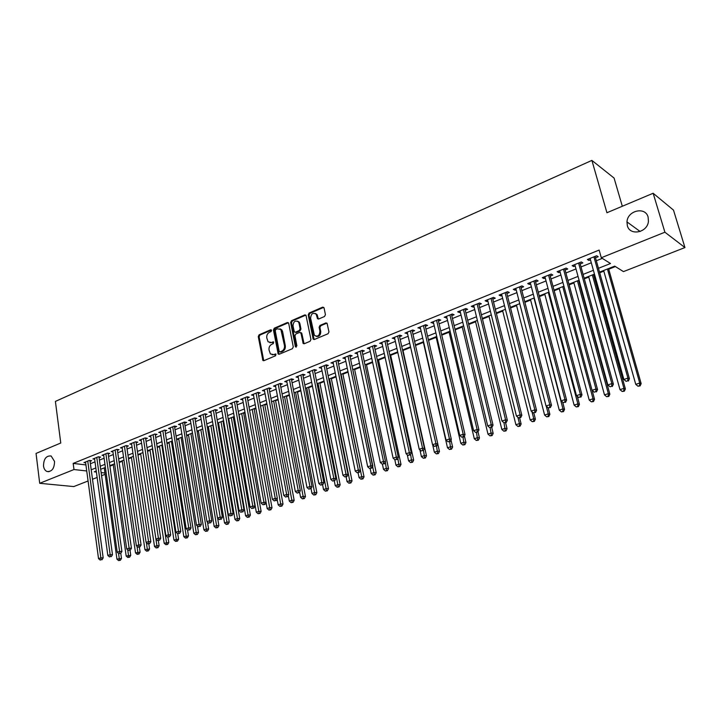 <?xml version="1.0" encoding="UTF-8"?>
<svg xmlns="http://www.w3.org/2000/svg" width="721" height="721" viewBox="0 0 721 721"><rect width="100%" height="100%" fill="white"/><g stroke="black" fill="none" stroke-linecap="round" stroke-linejoin="round"><path stroke-width="1.08" d="M271.583 330.353L270.645 329.785L259.1 334.805L258.262 336.563L262.895 360.482L263.895 360.671L275.548 355.777L275.936 354.092L273.692 354.588L270.393 353.939L269.023 349.946C268.762 347.333 269.672 345.449 271.754 344.296L273.259 343.647L273.656 341.979L271.411 342.475L268.095 341.817L266.77 337.888C266.509 335.292 267.41 333.417 269.483 332.246L270.988 331.597L271.583 330.353M627.342 225.655C629.775 236.182 647.44 232.757 648.431 221.392L648.116 217.102C645.43 206.251 627.387 210.505 626.982 221.915L627.342 225.655M43.503 465.991C43.918 468.803 45.081 470.642 46.991 471.489C51.876 471.876 54.39 468.524 54.544 461.44L51.155 456.014C46.225 455.528 43.675 458.853 43.503 465.991M324.54 316.483L325.432 314.653L324.071 307.966L322.638 307.155L309.084 313.049L308.209 314.861L313.202 339.194L314.365 339.483L328.055 333.742L328.956 331.912L327.073 323.251L325.856 322.927L319.998 325.423L319.106 327.244L319.917 331.263C319.484 335.77 317.646 337.131 314.401 335.346L310.616 318.213C311.084 313.671 312.932 312.328 316.159 314.194L317.501 318.682L318.691 318.997L324.54 316.483M88.079 480.988L73.785 486.576L39.7 483.304L36.05 453.428L60.762 443.009L55.4 401.408L591.887 160.404L606.929 212.74L653.145 193.255L664.897 232.207L684.95 247.564L623.458 271.61L614.698 266.13L599.512 272.141M39.7 483.304L73.975 469.542L86.727 470.966M598.43 268.311L610.507 263.516L601.296 257.748L599.124 250.07L73.172 463.414L73.975 469.542M601.296 257.748L664.897 232.207M288.697 323.332L287.337 322.521L274.286 328.199L273.439 329.966L278.18 354.02L279.225 354.236L292.402 348.703L293.276 346.918L288.697 323.332M291.518 320.701L304.821 314.906L305.983 315.203L310.94 339.483L310.057 341.294L304.289 343.719L303.153 343.448L300.99 333.228L299.603 332.399L295.817 334.012L294.952 335.806L296.899 345.819L295.52 346.9L295.322 346.486L290.653 322.485L291.518 320.701L292.356 320.962L305.65 315.185L304.821 314.906M90.062 461.341L91.639 460.71L89.332 460.431L83.951 462.603L85.628 462.801M99.083 457.718L100.67 457.078L98.362 456.781L92.928 458.98L94.631 459.187M108.195 454.041L109.799 453.401L107.501 453.094L102.012 455.311L103.734 455.537M117.406 450.337L119.037 449.679L116.748 449.363L111.187 451.607L112.936 451.842M126.734 446.578L128.374 445.92L126.094 445.596L120.47 447.867L122.237 448.111M136.161 442.784L137.819 442.117L135.548 441.784L129.861 444.073L131.655 444.334M145.687 438.945L147.372 438.269L145.11 437.926L139.36 440.243L141.172 440.513M155.33 435.06L157.034 434.375L154.781 434.024L148.968 436.367L150.806 436.656M165.091 431.131L166.803 430.437L164.568 430.077L158.683 432.447L160.549 432.744M174.96 427.156L176.699 426.462L174.464 426.084L168.516 428.481L170.408 428.797M184.936 423.137L186.703 422.434L184.477 422.037L178.457 424.471L180.376 424.804M195.04 419.072L196.824 418.351L194.616 417.955L188.514 420.415L190.461 420.758M205.26 414.954L207.062 414.233L204.863 413.818L198.699 416.305L200.672 416.666M215.606 410.79L217.427 410.06L215.237 409.627L209 412.151L211.001 412.529M226.07 406.581L227.917 405.833L225.736 405.391L219.427 407.942L221.455 408.347M236.659 402.309L238.525 401.561L236.371 401.11L229.972 403.688L232.036 404.111M247.384 397.992L249.268 397.235L247.123 396.766L240.652 399.38L242.752 399.822M258.235 393.621L260.146 392.855L258.01 392.377L251.458 395.018L253.594 395.487M269.212 389.205L271.15 388.421L269.032 387.925L262.399 390.602L264.562 391.079M280.334 384.726L282.29 383.933L280.19 383.428L273.475 386.132L275.665 386.6M291.59 380.192L293.573 379.39L291.482 378.867L284.687 381.607L286.904 382.076M302.991 375.605L305.001 374.794L302.919 374.253L296.043 377.029L298.287 377.498M314.527 370.954L316.564 370.134L314.509 369.585L307.543 372.397L309.814 372.847M326.216 366.25L328.28 365.421L326.234 364.853L319.178 367.701L321.485 368.152M338.05 361.482L340.141 360.644L338.113 360.058L330.966 362.942L333.309 363.393M350.036 356.652L352.154 355.804L350.145 355.201L342.908 358.121L345.278 358.571M362.176 351.767L364.321 350.902L362.33 350.289L355.002 353.245L357.409 353.687M374.478 346.81L376.65 345.936L374.677 345.305L367.25 348.306L369.693 348.739M386.943 341.79L389.133 340.907L387.186 340.258L379.661 343.295L382.139 343.728M399.56 336.707L401.786 335.815L399.858 335.148L392.233 338.221L394.748 338.654M412.358 331.561L414.611 330.651L412.7 329.966L404.977 333.084L407.527 333.508M425.318 326.343L427.598 325.423L425.714 324.711L417.892 327.875L420.469 328.289M438.449 321.052L440.765 320.115L438.909 319.394L430.969 322.593L433.591 323.008M451.761 315.69L454.113 314.744L452.274 314.005L444.226 317.249L446.885 317.655M465.252 310.255L467.632 309.3L465.82 308.534L457.673 311.823L459.502 312.572L460.368 312.22M478.933 304.749L481.349 303.775L479.555 302.991L471.291 306.326L473.093 307.101L474.03 306.722M492.803 299.161L495.246 298.179L493.488 297.376L485.107 300.756L486.882 301.549L487.883 301.144M506.854 293.501L509.341 292.501L507.602 291.681L499.112 295.105L500.861 295.916L501.924 295.484M521.112 287.76L523.626 286.751L521.923 285.904L513.307 289.373L515.028 290.212L516.173 289.752M535.568 281.938L538.118 280.911L536.442 280.045L527.709 283.569L529.403 284.425L530.611 283.939M550.231 276.035L552.818 274.998L551.168 274.097L542.309 277.675L543.976 278.558L545.256 278.036M565.102 270.051L567.724 268.996L566.111 268.077L557.117 271.7L558.757 272.601L560.118 272.06M580.18 263.976L582.847 262.904L581.261 261.957L572.141 265.643L573.745 266.563L575.187 265.986M73.172 463.414L85.916 464.919M90.386 463.729L95.001 461.882M99.408 460.115L104.103 458.232M108.529 456.456L113.314 454.536M117.757 452.752L122.633 450.796M127.085 449.012L132.051 447.02M136.521 445.227L141.577 443.199M146.066 441.405L151.212 439.332M155.709 437.53L160.963 435.421M165.479 433.609L170.823 431.464M175.356 429.653L180.8 427.463M185.342 425.642L190.903 423.416M195.454 421.587L201.114 419.316M205.683 417.486L211.451 415.17M216.039 413.331L221.915 410.97M226.511 409.131L232.495 406.725M237.11 404.878L243.211 402.426M247.844 400.57L254.062 398.082M258.704 396.217L265.04 393.675M269.699 391.8L276.152 389.214M280.829 387.339L287.409 384.699M292.095 382.824L298.8 380.129M303.505 378.246L310.336 375.506M315.059 373.613L322.026 370.819M326.757 368.918L333.85 366.07M338.6 364.168L345.837 361.257M350.604 359.346L357.976 356.39M362.753 354.471L370.279 351.46M375.064 349.532L382.734 346.459M387.538 344.53L395.351 341.394M400.173 339.465L408.149 336.265M412.98 334.328L421.109 331.065M425.958 329.118L434.24 325.802M439.107 323.846L447.552 320.457M452.428 318.502L461.043 315.041M465.937 313.085L474.724 309.561M479.636 307.588L488.595 303.992M493.515 302.018L502.654 298.359M507.584 296.376L516.912 292.636M521.86 290.653L531.368 286.832M536.334 284.84L546.031 280.956M551.006 278.955L560.902 274.989M565.895 272.989L575.989 268.933M581 266.923L591.301 262.795M596.321 260.777L602.296 258.379M595.483 257.812L598.187 256.721L596.637 255.757L587.381 259.488L588.958 260.443L590.472 259.83M109.898 466.181L113.26 464.856M119.154 462.531L122.309 461.287M128.518 458.835L131.456 457.673M137.981 455.095L140.712 454.014M147.562 451.31L150.067 450.319M157.241 447.489L159.521 446.587M167.038 443.622L169.093 442.811M176.951 439.702L178.763 438.99M186.982 435.745L188.551 435.124M197.13 431.735L198.446 431.221M207.396 427.688L208.459 427.265M217.787 423.578L218.589 423.263M223.059 421.497L223.681 421.253M228.296 419.433L228.836 419.216M233.316 417.45L234.307 417.053M243.698 413.349L245.059 412.809M254.207 409.195L255.946 408.51M264.832 405.004L266.968 404.157M275.593 400.75L278.126 399.749M286.471 396.451L289.427 395.288M297.494 392.107L300.864 390.773M308.642 387.7L312.445 386.204M319.935 383.239L324.171 381.571M331.363 378.732L336.058 376.876M342.926 374.163L348.09 372.126M354.642 369.54L360.275 367.313M366.502 364.853L372.622 362.438M378.516 360.112L385.131 357.49M390.674 355.309L397.812 352.488M402.994 350.442L410.655 347.414M415.512 345.503L423.389 342.385M428.544 340.357L436.178 337.338M441.748 335.139L449.138 332.219M455.131 329.848L462.269 327.037M468.704 324.495L475.572 321.782M482.457 319.061L489.063 316.456M496.399 313.554L502.726 311.057M510.54 307.975L516.578 305.587M524.87 302.315L530.62 300.044M539.416 296.574L544.86 294.42M554.161 290.743L559.289 288.724M569.121 284.84L573.925 282.938M578.801 281.019L579.26 280.839M584.289 278.847L588.769 277.08M593.653 275.152L594.645 274.764M599.683 272.772L603.819 271.132M608.722 269.203L615.392 266.563M622.313 206.251L614.085 178.06L591.887 160.404M653.145 193.255L673.495 210.117L684.95 247.564M105.14 474.319L101.571 475.716M97.128 477.446L92.495 479.258M96.254 471.038L94.28 471.813L96.389 472.057M101.138 472.588L104.96 473.012M594.465 274.133L584.118 278.225M579.089 280.208L568.95 284.218M563.93 286.201L553.989 290.13M548.996 292.104L539.254 295.952M534.261 297.926L524.717 301.702M519.742 303.667L510.378 307.362M505.421 309.318L496.246 312.95M491.307 314.906L482.304 318.457M477.374 320.403L468.551 323.891M463.639 325.838L454.987 329.254M450.093 331.191L441.603 334.544M436.728 336.473L428.409 339.762M423.533 341.691L415.377 344.908M410.519 346.828L402.525 349.991M397.686 351.902L389.836 355.002M385.005 356.913L377.308 359.959M372.505 361.861L364.952 364.844M360.158 366.737L352.749 369.666M347.973 371.549L340.709 374.424M335.941 376.308L328.812 379.12M324.062 381.003L317.069 383.761M312.337 385.636L305.47 388.349M300.756 390.214L294.024 392.873M289.319 394.729L282.713 397.343M278.027 399.2L271.547 401.759M266.869 403.607L260.506 406.121M255.847 407.96L249.61 410.429M244.96 412.259L238.84 414.683M234.208 416.513L228.206 418.883M223.582 420.713L217.688 423.038M213.092 424.858L207.306 427.147M202.718 428.959L197.04 431.203M192.471 433.015L186.892 435.214M182.341 437.016L176.87 439.179M172.328 440.973L166.957 443.091M162.432 444.884L157.16 446.966M152.654 448.75L147.481 450.787M140.631 453.5L154.501 546.491L156.908 545.68L142.965 452.581L137.909 454.572M133.421 456.348L128.437 458.313M123.976 460.079L119.082 462.017M114.63 463.774L109.826 465.667M105.392 467.424L100.679 469.29M91.216 469.786L95.83 467.956M100.255 466.199L104.96 464.324M109.394 462.567L114.188 460.665M118.641 458.898L123.516 456.952M127.987 455.185L132.961 453.203M137.441 451.427L142.506 449.408M147.003 447.624L152.167 445.578M156.673 443.785L161.937 441.694M166.461 439.9L171.823 437.773M176.357 435.971L181.818 433.799M186.369 431.987L191.939 429.779M196.509 427.968L202.177 425.714M206.756 423.894L212.533 421.596M217.129 419.766L223.023 417.432M227.629 415.602L233.631 413.214M238.254 411.376L244.374 408.951M249.015 407.104L255.243 404.634M259.902 402.778L266.247 400.263M270.925 398.407L277.396 395.829M282.073 393.972L288.67 391.35M293.375 389.484L300.098 386.816M304.812 384.942L311.661 382.22M316.393 380.346L323.378 377.57M328.118 375.686L335.238 372.856M339.997 370.964L347.252 368.089M352.028 366.187L359.418 363.249M364.213 361.347L371.748 358.355M376.551 356.444L384.239 353.389M389.061 351.478L396.901 348.36M401.732 346.44L409.717 343.268M414.566 341.348L422.713 338.104M427.58 336.175L435.89 332.877M440.765 330.939L449.237 327.577M454.131 325.631L462.765 322.197M467.677 320.25L476.482 316.753M481.403 314.798L490.388 311.229M495.327 309.264L504.493 305.623M509.441 303.658L518.787 299.945M523.752 297.971L533.288 294.186M538.272 292.212L547.996 288.346M552.989 286.363L562.912 282.416M567.923 280.433L578.044 276.404M583.064 274.413L593.401 270.312M264.526 391.088L264.301 389.836M275.593 386.636L275.359 385.375M286.787 382.121L286.552 380.859M298.124 377.561L297.881 376.29M309.606 372.937L309.354 371.657M321.233 368.251L320.971 366.971M333.003 363.51L332.741 362.221M344.926 358.716L344.656 357.418M357.003 353.849L356.724 352.551M369.233 348.928L368.954 347.612M381.625 343.935L381.337 342.619M394.18 338.879L393.882 337.554M406.896 333.76L406.599 332.426M419.784 328.569L419.478 327.235M432.843 323.305L432.537 321.963M446.083 317.979L445.767 316.627M459.502 312.572L459.169 311.22M473.093 307.101L472.76 305.731M486.882 301.549L486.54 300.17M500.861 295.916L500.509 294.538M515.028 290.212L514.677 288.824M529.403 284.425L529.034 283.029M543.976 278.558L543.598 277.152M558.757 272.601L558.369 271.195M573.745 266.563L573.357 265.148M588.958 260.443L588.561 259.019M269.843 342.718L271.411 342.475M273.737 342.087L272.259 342.718M272.168 354.822L273.692 354.588M276.017 354.2L274.539 354.822M270.645 329.785L271.457 330.029L259.957 335.058L259.118 336.806L263.76 360.707L262.895 360.482M288.391 322.72L275.134 328.461L274.286 330.227L279.063 354.29M275.837 329.488L275.242 330.723L279.153 351.298L280.099 351.884L281.713 351.208C283.822 350.046 284.741 348.153 284.471 345.512L280.893 329.542L277.441 328.794L275.837 329.488M280.018 351.92L280.947 352.127L280.099 351.884M279.946 328.803L281.74 329.794L282.614 331.669L285.318 345.756C285.588 348.387 284.669 350.289 282.56 351.451L280.947 352.127M300.666 332.588L301.829 333.49L304.073 343.782M292.356 320.962L291.491 322.756L296.304 347.071M299.035 323.287L298.377 321.809C295.222 320.124 293.438 321.476 293.014 325.883L294.348 331.921L295.466 332.174L299.242 330.56L300.116 328.758L299.035 323.287L299.873 323.549L299.215 322.08L297.584 321.142M295.24 332.246L296.304 332.435L295.466 332.174M299.873 323.549L300.954 329.019L300.08 330.822L296.304 332.435M315.293 313.428L316.988 314.473L318.421 319.07M316.122 336.337C319.142 336.851 320.683 335.247 320.746 331.525L319.917 331.263M326.955 323.116L320.818 325.694L319.935 327.505L320.746 331.525M323.756 307.353L309.913 313.329L309.039 315.14L314.131 339.555M104.239 467.884L116.946 559.145L121.498 558.442L120.786 553.349M119.461 560.262L118.541 560.568L120.362 560.28L119.461 560.262L118.559 553.431M118.541 560.568L116.946 559.145M121.498 558.442L120.362 560.28M87.755 461.061L100.841 557.829L98.525 558.622L85.52 461.972M89.954 460.503L103.184 557.901L100.841 557.829L101.075 559.757L100.147 560.073L101.075 559.757M102.012 559.784L103.184 557.901M98.525 558.622L100.147 560.073M113.188 464.342L126.184 556.035L130.753 555.323L130.023 550.267M128.717 557.153L127.788 557.468L129.618 557.18L128.717 557.153L127.743 549.898M127.788 557.468L126.184 556.035M130.753 555.323L129.618 557.18M122.237 460.764L135.512 552.89L140.099 552.178L139.36 547.095M138.071 554.016L137.134 554.332L138.964 554.043L138.071 554.016L137.026 546.32M137.134 554.332L135.512 552.89M140.099 552.178L138.964 554.043M131.384 457.15L144.957 549.708L149.562 548.996L148.805 543.886M147.535 550.835L146.579 551.15L148.427 550.871L147.535 550.835L146.417 542.697M146.579 551.15L144.957 549.708M149.562 548.996L148.427 550.871M157.106 547.627L156.142 547.942L157.989 547.663L157.106 547.627L156.908 545.68L159.125 545.779L158.341 540.579M156.142 547.942L154.501 546.491M159.125 545.779L157.989 547.663M96.776 457.42L110.169 554.656L107.826 555.449L94.514 458.34M98.957 456.862L112.494 554.728L110.169 554.656L110.394 556.594L109.457 556.909L110.394 556.594M111.322 556.621L112.494 554.728M107.826 555.449L109.457 556.909M105.897 453.743L119.596 551.439L117.226 552.25L103.608 454.672M108.069 453.167L121.912 551.52L119.596 551.439L119.812 553.386L118.866 553.71L119.812 553.386M120.74 553.422L121.912 551.52M117.226 552.25L118.866 553.71M115.126 450.021L129.131 548.185L126.734 549.005L112.809 450.958M117.28 449.444L131.438 548.275L129.131 548.185L129.347 550.15L128.392 550.474L129.347 550.15M130.276 550.186L131.438 548.275M126.734 549.005L128.392 550.474M124.454 446.263L138.774 544.896L136.359 545.725L122.11 447.2M126.599 445.668L141.082 544.995L138.774 544.896L138.991 546.869L138.017 547.203L138.991 546.869M139.91 546.915L141.082 544.995M136.359 545.725L138.017 547.203M149.986 449.805L164.163 543.237L168.804 542.525L167.984 537.172M166.785 544.373L165.812 544.697L167.669 544.418L166.785 544.373L152.338 448.868M165.812 544.697L164.163 543.237M168.804 542.525L167.669 544.418M133.89 442.451L148.535 541.57L146.084 542.408L131.519 443.406M136.017 441.847L150.833 541.678L148.535 541.57L148.742 543.562L147.76 543.895L148.742 543.562M149.662 543.598L150.833 541.678M146.084 542.408L147.76 543.895M159.44 446.065L173.932 539.948L178.592 539.236L177.736 533.729M176.573 541.083L175.591 541.417L177.456 541.129L176.573 541.083L161.819 445.118M175.591 541.417L173.932 539.948M178.592 539.236L177.456 541.129M143.434 438.602L158.413 538.199L155.934 539.047L141.037 439.567M145.543 437.989L160.702 538.317L158.413 538.199L158.611 540.2L157.62 540.543L158.611 540.2M159.53 540.245L160.702 538.317M155.934 539.047L157.62 540.543M169.002 442.279L183.81 536.622L188.487 535.901L187.541 529.935M186.478 537.758L185.477 538.1L187.352 537.812L186.478 537.758L171.418 441.333M185.477 538.1L183.81 536.622M188.487 535.901L187.352 537.812M153.086 434.709L168.408 534.793L165.893 535.649L150.662 435.682M155.186 434.087L170.679 534.919L168.408 534.793L168.597 536.812L167.596 537.154L168.597 536.812M169.507 536.857L170.679 534.919M165.893 535.649L167.596 537.154M178.682 438.458L193.805 533.252L196.328 532.404L198.5 532.531L197.464 526.06M196.5 534.396L195.49 534.739L197.365 534.45L196.5 534.396L181.115 437.494M195.49 534.739L193.805 533.252M198.5 532.531L197.365 534.45M162.847 430.77L178.52 531.341L175.978 532.215L160.395 431.762M164.929 430.131L180.782 531.476L178.52 531.341L178.7 533.378L177.69 533.72L178.7 533.378M179.61 533.432L180.782 531.476M175.978 532.215L177.69 533.72M188.46 434.592L203.917 529.845L206.467 528.989L208.639 529.124L207.486 522.121M206.63 530.998L205.611 531.341L207.504 531.053L206.63 530.998L190.921 433.618M205.611 531.341L203.917 529.845M208.639 529.124L207.504 531.053M172.725 426.787L188.749 527.853L186.18 528.736L170.246 427.787M174.455 426.084L191.002 527.997L188.749 527.853L188.929 529.908L187.902 530.25L188.929 529.908M189.83 529.962L191.002 527.997M186.18 528.736L187.902 530.25M198.356 430.68L214.155 526.402L216.733 525.528L218.887 525.681L217.634 518.138M216.886 527.556L215.858 527.898L217.751 527.61L216.886 527.556L200.853 429.698M215.858 527.898L214.155 526.402M218.887 525.681L217.751 527.61M182.719 422.749L199.104 524.329L196.5 525.212L180.214 423.768M184.432 422.055L201.339 524.482L199.104 524.329L199.275 526.384L198.239 526.745L199.275 526.384M200.177 526.447L201.339 524.482M196.5 525.212L198.239 526.745M208.369 426.724L224.51 522.914L227.115 522.031L229.26 522.184L212.821 424.966M227.268 524.068L226.223 524.419L228.124 524.131L227.268 524.068L210.883 425.732M226.223 524.419L224.51 522.914M229.26 522.184L228.124 524.131M192.831 418.676L209.586 520.751L206.954 521.653L190.29 419.694M194.868 418L211.812 520.913L209.586 520.751L209.748 522.833L208.693 523.185L209.748 522.833M210.64 522.896L211.812 520.913M206.954 521.653L208.693 523.185M218.49 422.722L234.983 519.381L237.624 518.489L239.751 518.66L222.969 420.956M237.768 520.544L236.713 520.895L238.624 520.607L237.768 520.544L221.041 421.713M236.713 520.895L234.983 519.381M239.751 518.66L238.624 520.607M203.061 414.548L220.193 517.137L217.526 518.038L200.492 415.584M205.079 413.854L222.401 517.308L220.193 517.137L220.347 519.228L219.283 519.589L220.347 519.228M221.239 519.291L222.401 517.308M217.526 518.038L219.283 519.589M213.416 410.366L230.927 513.469L228.233 514.388L210.811 411.412M215.417 409.663L233.126 513.658L230.927 513.469L231.08 515.578L229.999 515.948L231.08 515.578M231.964 515.65L233.126 513.658M228.233 514.388L229.999 515.948M223.898 406.139L241.796 509.765L239.066 510.693L221.266 407.203M225.871 405.418L243.986 509.963L241.796 509.765L241.941 511.892L240.85 512.261L241.941 511.892M242.824 511.964L243.986 509.963M239.066 510.693L240.85 512.261M228.737 418.676L245.591 515.812L248.258 514.911L250.376 515.082L233.225 416.9M248.394 516.975L247.33 517.336L249.241 517.047L248.394 516.975L231.315 417.657M247.33 517.336L245.591 515.812M250.376 515.082L249.241 517.047M239.102 414.575L256.315 512.189L259.019 511.279L261.128 511.468L243.599 412.8M259.154 513.361L258.073 513.731L259.993 513.433L259.154 513.361L241.715 413.548M258.073 513.731L256.315 512.189M261.128 511.468L259.993 513.433M247.168 396.775L267.176 508.539L269.915 507.611L272.006 507.809L254.107 408.654M270.042 509.711L268.942 510.08L270.88 509.783L270.042 509.711L252.233 409.393M268.942 510.08L267.176 508.539M272.006 507.809L270.88 509.783M234.496 401.858L252.801 506.016L250.034 506.953L231.838 402.94M236.461 401.128L254.973 506.214L252.801 506.016L252.936 508.152L251.836 508.53L252.936 508.152M253.81 508.233L254.973 506.214M250.034 506.953L251.836 508.53M277.116 499.04L278.171 504.835L280.938 503.898L283.02 504.105L264.733 404.454M281.055 506.007L279.946 506.385L281.893 506.088L281.055 506.007L262.877 405.184M279.946 506.385L278.171 504.835M283.02 504.105L281.893 506.088M245.23 397.532L263.94 502.213L261.146 503.168L242.535 398.623M264.075 504.367L263.94 502.213L266.103 502.429L264.94 504.457L262.958 504.754L264.94 504.457M261.146 503.168L262.958 504.754M288.283 495.579L289.301 501.086L292.104 500.14L294.168 500.356L275.485 400.2M292.212 502.267L291.095 502.645L293.041 502.348L292.212 502.267L273.647 400.93M291.095 502.645L289.301 501.086M294.168 500.356L293.041 502.348M256.09 393.152L275.224 498.364L272.385 499.338L253.368 394.252M258.019 392.377L277.369 498.59L275.224 498.364L275.35 500.536L274.214 500.924L275.35 500.536M276.206 500.626L277.369 498.59M272.385 499.338L274.214 500.924M299.585 492.092L300.567 497.283L303.406 496.327L305.452 496.562L286.372 395.901M303.505 498.472L302.369 498.86L304.325 498.562L303.505 498.472L284.552 396.613M302.369 498.86L300.567 497.283M305.452 496.562L304.325 498.562M267.094 388.709L286.643 494.471L283.777 495.453L264.328 389.827M268.996 387.943L288.779 494.705L286.643 494.471L286.76 496.661L285.615 497.048L286.76 496.661M287.616 496.751L288.779 494.705M283.777 495.453L285.615 497.048M311.039 488.559L311.977 493.443L314.843 492.479L316.88 492.713L297.385 391.548M314.942 494.633L313.788 495.021L315.753 494.732L314.942 494.633L295.583 392.26M313.788 495.021L311.977 493.443M316.88 492.713L315.753 494.732M278.225 384.221L298.215 490.523L295.313 491.515L275.431 385.347M280.108 383.464L300.333 490.776L298.215 490.523L298.323 492.731L297.16 493.128L298.323 492.731M299.17 492.831L300.333 490.776M295.313 491.515L297.16 493.128M322.611 484.873L323.522 489.55L326.433 488.577L328.452 488.82L308.534 387.141M326.514 490.749L325.351 491.145L327.325 490.848L326.514 490.749L306.758 387.844M325.351 491.145L323.522 489.55M328.452 488.82L327.325 490.848M289.5 379.67L309.931 486.531L306.993 487.531L286.67 380.814M291.356 378.922L312.031 486.792L309.931 486.531L310.03 488.757L308.858 489.153L310.03 488.757M310.868 488.856L312.031 486.792M306.993 487.531L308.858 489.153M334.283 480.907L335.22 485.612L338.167 484.62L340.159 484.882L319.818 382.68M338.239 486.81L337.058 487.207L339.041 486.918L338.239 486.81L318.06 383.374M337.058 487.207L335.22 485.612M340.159 484.882L339.041 486.918M300.909 375.064L321.8 482.484L318.817 483.503L298.043 376.227M302.748 374.325L323.882 482.755L321.8 482.484L321.89 484.728L320.701 485.134L321.89 484.728M322.729 484.827L323.882 482.755M318.817 483.503L320.701 485.134M346.107 476.887L347.062 481.628L350.046 480.619L352.028 480.889L331.245 378.165M350.109 482.827L348.919 483.232L350.902 482.935L350.109 482.827L329.506 378.849M348.919 483.232L347.062 481.628M352.028 480.889L350.902 482.935M312.463 370.405L333.823 478.383L330.804 479.411L309.561 371.576M314.284 369.666L335.887 478.672L333.823 478.383L333.904 480.646L332.696 481.051L333.904 480.646M334.733 480.754L335.887 478.672M330.804 479.411L332.696 481.051M358.085 472.823L359.058 477.581L362.077 476.563L364.042 476.851L342.808 373.595M362.131 478.789L360.924 479.195L362.924 478.906L362.131 478.789L341.096 374.271M360.924 479.195L359.058 477.581M364.042 476.851L362.924 478.906M370.179 468.587L371.198 473.49L374.262 472.462L376.209 472.76L354.525 368.963M374.316 474.706L373.09 475.112L375.091 474.824L374.316 474.706L352.83 369.63M373.09 475.112L371.198 473.49M376.209 472.76L375.091 474.824M382.427 464.234L383.509 469.344L386.609 468.299L388.529 468.614L366.376 364.276M386.645 470.561L385.411 470.984L387.42 470.687L386.645 470.561L385.302 462.134M385.411 470.984L383.509 469.344M388.529 468.614L387.42 470.687M324.171 365.682L345.999 474.229L342.944 475.274L321.233 366.872M325.973 364.961L348.045 474.526L345.999 474.229L346.071 476.509L344.845 476.923L346.071 476.509M346.891 476.626L348.045 474.526M342.944 475.274L344.845 476.923M336.022 360.897L358.337 470.02L355.237 471.083L333.048 362.104M337.798 360.185L360.365 470.335L358.337 470.02L358.4 472.318L357.165 472.742L358.4 472.318M359.211 472.444L360.365 470.335M355.237 471.083L357.165 472.742M348.027 356.057L370.837 465.757L367.701 466.829L345.017 357.274M349.784 355.354L372.847 466.081L370.837 465.757L370.891 468.073L369.639 468.506L370.891 468.073M371.694 468.199L372.847 466.081M367.701 466.829L369.639 468.506M394.784 459.592L395.973 465.144L399.11 464.09L401.02 464.414L378.39 359.527M399.146 466.37L397.884 466.793L399.903 466.496L399.146 466.37L397.857 458.259M397.884 466.793L395.973 465.144M401.02 464.414L399.903 466.496M360.194 351.154L383.509 461.44L380.327 462.531L357.138 352.38M361.915 350.451L385.492 461.782L383.509 461.44L383.554 463.774L382.274 464.207L383.554 463.774M384.347 463.909L385.492 461.782M380.327 462.531L382.274 464.207M407.257 454.753L408.6 460.89L411.781 459.818L413.665 460.16L390.548 354.723M411.799 462.116L410.528 462.549L412.556 462.251L411.799 462.116L410.582 454.338M410.528 462.549L408.6 460.89M413.665 460.16L412.556 462.251M372.505 346.179L396.343 457.06L393.116 458.159L369.413 347.432M374.208 345.494L398.307 457.411L396.343 457.06L396.379 459.412L395.09 459.854L396.379 459.412M397.163 459.556L398.307 457.411M393.116 458.159L395.09 459.854M419.901 449.832L421.397 456.582L424.615 455.492L426.481 455.843L402.868 349.856M424.633 457.817L423.335 458.25L425.372 457.952L424.633 457.817L423.479 450.373M423.335 458.25L421.397 456.582M426.481 455.843L425.372 457.952M384.987 341.15L409.357 452.626L406.085 453.743L381.851 342.412M386.663 340.474L411.294 452.995L409.357 452.626L409.375 454.996L408.068 455.447L409.375 454.996M410.159 455.14L411.294 452.995M406.085 453.743L408.068 455.447M432.699 444.848L434.357 452.211L437.629 451.112L439.468 451.481L437.773 444.019M437.629 453.455L436.322 453.888L438.359 453.59L437.629 453.455L436.511 446.191M436.322 453.888L434.357 452.211M439.468 451.481L438.359 453.59M397.631 336.049L422.542 448.129L419.225 449.264L394.459 337.329M399.281 335.382L424.462 448.507L422.542 448.129L422.551 450.517L421.226 450.967L422.551 450.517M423.326 450.67L424.462 448.507M419.225 449.264L421.226 450.967M423.254 341.799L447.498 447.786L450.805 446.669L452.626 447.047L451.004 439.999M450.796 449.03L449.471 449.471L451.526 449.174L450.796 449.03L449.67 441.721M449.471 449.471L447.498 447.786M452.626 447.047L451.526 449.174M436.043 336.743L460.809 443.307L464.162 442.171L465.955 442.568L464.405 435.935M464.144 444.551L462.801 445.001L464.865 444.704L464.144 444.551L462.999 437.196M462.801 445.001L460.809 443.307M465.955 442.568L464.865 444.704M448.994 331.624L474.301 438.756L477.708 437.611L479.474 438.017L477.996 431.825M477.672 440.008L476.311 440.468L478.383 440.171L477.672 440.008L476.518 432.609M476.311 440.468L474.301 438.756M479.474 438.017L478.383 440.171M410.447 330.876L435.908 443.568L432.546 444.722L407.221 332.174M412.07 330.218L437.809 443.965L435.908 443.568L435.908 445.984L434.565 446.443L435.908 445.984M436.674 446.137L437.809 443.965M432.546 444.722L434.565 446.443M423.425 325.64L449.462 438.954L446.056 440.116L420.163 326.955M425.02 325L451.337 439.359L449.462 438.954L449.453 441.378L448.083 441.847L449.453 441.378M450.201 441.54L451.337 439.359M446.056 440.116L448.083 441.847M436.584 320.331L463.197 434.267L459.746 435.439L433.276 321.665M438.152 319.7L465.045 434.691L463.197 434.267L463.179 436.719L461.8 437.187L463.179 436.719M463.918 436.89L465.045 434.691M459.746 435.439L461.8 437.187M462.125 326.433L487.982 434.15L491.425 432.988L493.173 433.411L491.731 427.445M491.38 435.403L490.001 435.872L492.082 435.574L491.38 435.403L490.172 427.769M490.001 435.872L487.982 434.15M493.173 433.411L492.082 435.574M449.922 314.951L477.131 429.518L473.625 430.707L446.569 316.303M451.454 314.329L478.951 429.959L477.131 429.518L477.095 431.987L475.698 432.465L477.095 431.987M477.825 432.158L478.951 429.959M473.625 430.707L475.698 432.465M475.427 321.178L501.843 429.482L505.34 428.301L507.061 428.743L505.583 422.74M505.286 430.734L503.889 431.203L505.971 430.915L505.286 430.734L503.979 422.731M503.889 431.203L501.843 429.482M507.061 428.743L505.971 430.915M463.441 309.498L491.253 424.696L487.702 425.913L460.043 310.868M464.937 308.885L493.047 425.156L491.253 424.696L491.208 427.192L489.793 427.679L491.208 427.192M491.929 427.373L493.047 425.156M487.702 425.913L489.793 427.679M488.91 315.852L515.903 424.741L519.444 423.551L521.139 424.002L519.634 417.964M519.381 426.003L517.957 426.481L520.057 426.183L519.381 426.003L519.444 423.551L517.894 417.315M517.957 426.481L515.903 424.741M521.139 424.002L520.057 426.183M477.14 303.965L505.583 419.811L501.978 421.037L473.697 305.353M478.609 303.379L507.35 420.289L505.583 419.811L505.52 422.326L504.087 422.821L505.52 422.326M506.232 422.515L507.35 420.289M501.978 421.037L504.087 422.821M502.573 310.454L530.151 419.937L533.747 418.73L535.406 419.207L533.855 413.061M533.666 421.208L532.224 421.695L534.333 421.397L533.666 421.208L533.747 418.73L531.999 411.808M532.224 421.695L530.151 419.937M535.406 419.207L534.333 421.397M491.037 298.359L520.111 414.854L516.461 416.107L487.54 299.774M492.47 297.782L521.851 415.35L520.111 414.854L520.039 417.396L518.579 417.892L520.039 417.396M520.733 417.594L521.851 415.35M516.461 416.107L518.579 417.892M516.425 304.974L544.607 415.071L548.248 413.845L549.88 414.332L548.203 407.834L550.375 407.527L548.203 407.825L546.04 406.013L515.812 288.364M548.158 416.341L546.698 416.837L548.807 416.54L548.158 416.341L548.248 413.845L546.293 406.22M546.698 416.837L544.607 415.071M549.88 414.332L548.807 416.54M505.115 292.681L534.847 409.834L531.143 411.096L501.582 294.105M506.521 292.113L536.559 410.339L534.847 409.834L534.766 412.394L533.288 412.899L534.766 412.394M535.451 412.592L536.559 410.339M531.143 411.096L533.288 412.899M530.458 299.431L559.262 410.132L562.957 408.888L564.561 409.393L562.65 402.111M562.849 411.412L561.371 411.907L563.489 411.61L562.849 411.412L562.957 408.888L534 298.025M561.371 411.907L559.262 410.132M564.561 409.393L563.489 411.61M546.04 406.013L549.799 404.733L551.484 405.265L520.769 286.363M519.399 286.913L549.799 404.733L549.708 407.32M550.375 407.527L551.484 405.265M544.697 293.798L574.123 405.13L577.872 403.868L579.441 404.391L577.296 396.298M577.755 406.41L576.25 406.914L578.386 406.617L577.755 406.41L577.872 403.868L548.284 292.384M576.25 406.914L574.123 405.13M579.441 404.391L578.386 406.617M533.882 281.073L564.976 399.56L561.163 400.858L530.25 282.542M535.216 280.541L566.616 400.11L564.976 399.56L564.858 402.165L563.335 402.688L564.858 402.165M565.516 402.381L566.616 400.11M561.163 400.858L563.335 402.688M559.126 288.103L589.201 400.047L593.004 398.767L594.546 399.308L592.13 390.385M592.869 401.336L591.346 401.849L593.482 401.552L592.869 401.336L593.004 398.767L562.759 286.661M591.346 401.849L589.201 400.047M594.546 399.308L593.482 401.552M548.573 275.143L580.369 394.315L576.494 395.631L544.887 276.639M549.871 274.629L581.973 394.883L580.369 394.315L580.234 396.947L578.693 397.469L580.234 396.947M580.883 397.163L581.973 394.883M576.494 395.631L578.693 397.469M573.754 282.317L604.495 394.901L608.353 393.594L609.858 394.162L578.63 280.388M608.2 396.19L606.658 396.703L608.803 396.406L608.2 396.19L608.353 393.594L577.449 280.857M606.658 396.703L604.495 394.901M609.858 394.162L608.803 396.406M563.48 269.131L595.988 388.989L592.058 390.322L559.73 270.645M564.732 268.627L597.565 389.574L595.988 388.989L595.843 391.638L594.275 392.17L595.843 391.638M596.474 391.873L597.565 389.574M592.058 390.322L594.275 392.17M588.597 276.449L620.006 389.673L623.926 388.349L625.395 388.934L593.482 274.521M623.764 390.962L622.196 391.494L624.35 391.197L623.764 390.962L623.926 388.349L592.338 274.971M622.196 391.494L620.006 389.673M625.395 388.934L624.35 391.197M578.593 263.039L611.841 383.581L607.848 384.942L574.79 264.571M579.81 262.543L613.382 384.185L611.841 383.581L611.678 386.258L610.083 386.798L611.678 386.258M612.3 386.501L613.382 384.185M607.848 384.942L610.083 386.798M603.639 270.501L635.751 384.365L639.725 383.031L641.158 383.626L608.542 268.563M639.545 385.663L637.959 386.195L640.122 385.906L639.545 385.663L639.725 383.031L607.433 269.005M637.959 386.195L635.751 384.365M641.158 383.626L640.122 385.906M593.933 256.847L627.928 378.092L623.881 379.471L590.075 258.406M595.104 256.379L629.433 378.723L627.928 378.092L627.757 380.796L626.134 381.346L627.757 380.796M628.361 381.048L629.433 378.723M623.881 379.471L626.134 381.346M275.99 354.164L275.206 353.948M273.719 342.06L272.917 341.826M263.426 360.049L262.57 359.824M259.118 336.806L258.262 336.563M259.957 335.058L259.1 334.805M278.721 353.623L277.873 353.389M274.286 330.227L273.439 329.966M275.134 328.461L274.286 328.199M288.175 322.783L287.337 322.521M282.56 351.451L281.713 351.208M285.318 345.756L284.471 345.512M282.614 331.669L281.767 331.417M303.721 343.115L302.892 342.872M301.829 333.49L300.99 333.228M296.16 346.729L295.322 346.486M291.491 322.756L290.653 322.485M300.08 330.822L299.242 330.56M300.954 329.019L300.116 328.758M318.105 318.439L317.276 318.168M317.573 315.834L316.744 315.555M319.935 327.505L319.106 327.244M320.818 325.694L319.998 325.423M326.676 323.197L325.856 322.927M313.779 338.897L312.95 338.636M309.039 315.14L308.209 314.861M309.913 313.329L309.084 313.049M323.459 307.434L322.638 307.155M48.992 471.705L46.991 471.489M640.14 231.504L626.982 221.915M279.027 354.254L278.18 354.02M281.74 329.794L280.893 329.542M303.992 343.701L303.153 343.448M301.576 332.922L300.738 332.669M296.214 347.098L295.52 346.9M299.215 322.08L298.377 321.809M318.322 318.952L317.501 318.682M316.988 314.473L316.159 314.194M314.032 339.447L313.202 339.194"/></g></svg>
